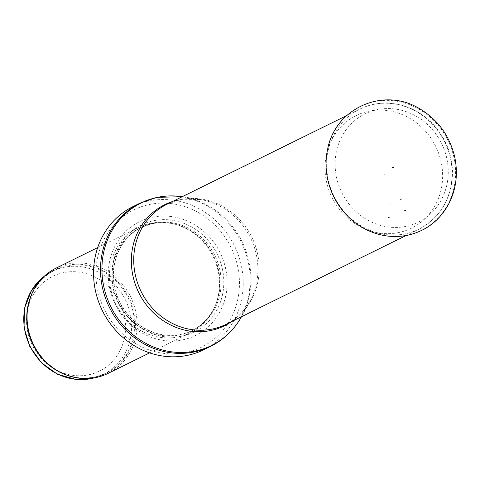 <?xml version="1.0" encoding="UTF-8"?>
<svg xmlns="http://www.w3.org/2000/svg" width="480" height="480" viewBox="0 0 480 480"><rect width="100%" height="100%" fill="white"/><g stroke="black" fill="none" stroke-linecap="round" stroke-linejoin="round"><path stroke-width="0.36" stroke-dasharray="2.4 1.8" d="M56.106 268.104A58.704 54.09 -116.3 0 1 68.136 263.976A58.704 54.09 -116.3 0 1 133.302 303.168A58.704 54.09 -116.3 0 1 108.06 373.398M150.486 223.35A58.704 54.09 -116.3 0 1 175.188 224.262A58.704 54.09 -116.3 0 1 215.304 305.574A58.704 54.09 -116.3 0 1 190.404 332.766A58.704 54.09 -116.3 0 1 115.92 304.056A58.704 54.09 -116.3 0 1 138.456 227.478A58.704 54.09 -116.3 0 1 150.486 223.35M152.64 217.188A63.402 58.416 -116.3 0 1 225.018 298.884A63.402 58.416 -116.3 0 1 125.448 319.452A63.402 58.416 -116.3 0 1 152.64 217.188M133.05 206.574A79.836 73.566 -116.3 0 1 149.412 200.958A79.836 73.566 -116.3 0 1 238.038 254.256A79.836 73.566 -116.3 0 1 203.706 349.77M384.714 174.198A2.55 2.346 -116.3 0 1 384.312 174.246L384.714 174.198M390.15 204.216L391.26 203.964A32.7 30.132 -116.3 0 1 390.15 204.216M399.126 232.458A62.73 57.804 -116.3 0 1 398.73 232.542A62.73 57.804 -116.3 0 1 363.096 228.168A62.73 57.804 -116.3 0 1 326.544 154.074A62.73 57.804 -116.3 0 1 387.576 110.586A62.73 57.804 -116.3 0 1 442.338 169.728A62.73 57.804 -116.3 0 1 399.126 232.458M44.232 276.282A57.528 53.01 -116.3 0 1 52.23 271.332A57.528 53.01 -116.3 0 1 64.02 267.282A57.528 53.01 -116.3 0 1 127.884 305.688A57.528 53.01 -116.3 0 1 103.14 374.514A57.528 53.01 -116.3 0 1 94.344 377.844M63.498 272.634A52.836 48.684 63.7 0 0 40.836 357.846A52.836 48.684 63.7 0 0 123.81 340.71A52.836 48.684 63.7 0 0 63.498 272.634M29.706 299.49A57.528 53.01 -116.3 0 1 55.212 269.856A57.528 53.01 -116.3 0 1 67.002 265.812A57.528 53.01 -116.3 0 1 130.866 304.218A57.528 53.01 -116.3 0 1 106.128 373.044A57.528 53.01 -116.3 0 1 67.092 375.252M44.328 276.192L55.212 269.856C37.908 279.126 28.53 294.282 27.078 315.318A57.816 53.268 -116.3 0 1 67.494 265.26A57.816 53.268 -116.3 0 1 134.838 333.132A57.816 53.268 -116.3 0 1 52.926 367.71C70.506 379.356 88.236 381.138 106.128 373.044L94.47 377.826M152.19 223.71A57.594 53.07 -116.3 0 1 176.43 224.604A57.594 53.07 -116.3 0 1 215.79 304.38A57.594 53.07 -116.3 0 1 125.22 313.89A57.594 53.07 -116.3 0 1 152.19 223.71M152.376 223.686A57.528 53.01 -116.3 0 1 216.24 262.092A57.528 53.01 -116.3 0 1 191.496 330.918A57.528 53.01 -116.3 0 1 118.506 302.784A57.528 53.01 -116.3 0 1 140.586 227.736A57.528 53.01 -116.3 0 1 152.376 223.686M153.57 223.098A57.528 53.01 -116.3 0 1 217.434 261.504A57.528 53.01 -116.3 0 1 192.69 330.33A57.528 53.01 -116.3 0 1 119.7 302.19A57.528 53.01 -116.3 0 1 141.78 227.148A57.528 53.01 -116.3 0 1 153.57 223.098M153.708 220.71A59.67 54.978 -116.3 0 1 221.826 297.594A59.67 54.978 -116.3 0 1 128.118 316.95A59.67 54.978 -116.3 0 1 153.708 220.71M149.52 204.474A76.548 70.536 -116.3 0 1 236.904 303.108A76.548 70.536 -116.3 0 1 116.688 327.942A76.548 70.536 -116.3 0 1 149.52 204.474M140.004 203.148A79.836 73.566 -116.3 0 1 156.366 197.532A79.836 73.566 -116.3 0 1 244.992 250.83A79.836 73.566 -116.3 0 1 210.654 346.344M172.392 201.57A67.518 62.208 -116.3 0 1 178.584 199.926A67.518 62.208 -116.3 0 1 199.86 199.44L182.25 196.704A79.482 73.236 -116.3 0 1 182.592 196.758A79.482 73.236 -116.3 0 1 241.638 316.434A79.482 73.236 -116.3 0 1 241.47 316.74L250.02 301.098A67.518 62.208 -116.3 0 1 231.618 321.6M199.86 199.44A67.518 62.208 -116.3 0 1 250.02 301.098C244.206 311.538 236.22 319.284 226.062 324.342A66.924 61.662 -116.3 0 0 254.844 244.278A66.924 61.662 -116.3 0 0 180.552 199.602A66.924 61.662 -116.3 0 0 166.842 204.306L179.724 199.884L199.86 199.44M373.494 104.406A66.924 61.662 -116.3 0 1 447.786 149.082A66.924 61.662 -116.3 0 1 419.004 229.146A66.924 61.662 -116.3 0 1 405.288 233.85A66.924 61.662 -116.3 0 1 331.002 189.174A66.924 61.662 -116.3 0 1 359.784 109.11A66.924 61.662 -116.3 0 1 373.494 104.406M406.02 226.362A60.348 55.608 -116.3 0 1 337.128 148.602A60.348 55.608 -116.3 0 1 431.904 129.024A60.348 55.608 -116.3 0 1 406.02 226.362M388.446 217.53L389.976 217.182A44.208 40.734 -116.3 0 1 388.446 217.53M326.544 154.074L327.708 148.86A69.096 63.666 -116.3 0 1 395.064 100.944A69.096 63.666 -116.3 0 1 455.28 166.362A69.096 63.666 -116.3 0 1 407.226 235.248M391.068 222.762A49.932 46.008 -116.3 0 1 389.886 223.026L391.068 222.762M149.64 352.878L190.404 332.766M97.692 247.59L138.456 227.478M215.304 305.574L215.79 304.38C210.792 316.404 202.692 325.248 191.496 330.918L192.69 330.33C174.144 338.646 155.952 336.606 138.12 324.21C128.616 317.01 121.692 307.746 117.354 296.406C106.812 269.88 118.098 238.128 141.78 227.148L152.31 223.71C160.284 222.09 168.324 222.384 176.43 224.604L175.188 224.262M405.978 235.572L419.004 229.146C440.772 217.248 451.95 198.252 452.526 172.152C452.016 153.456 445.314 137.25 432.432 123.528C419.274 110.292 403.782 103.488 385.956 103.104C376.71 103.092 367.986 105.096 359.784 109.11L346.752 115.542M367.944 230.412L363.096 228.168"/><path stroke-width="0.72" d="M149.64 352.878L108.06 373.398A58.704 54.09 -116.3 0 1 53.346 368.004A58.704 54.09 -116.3 0 1 27.096 314.808A58.704 54.09 -116.3 0 1 56.106 268.104L97.692 247.59M241.638 316.434C234.3 329.682 223.974 339.648 210.654 346.344L203.706 349.77A79.836 73.566 -116.3 0 1 102.408 310.722A79.836 73.566 -116.3 0 1 133.05 206.574L140.004 203.148L156.864 197.358L182.25 196.704A79.482 73.236 -116.3 0 0 157.548 197.334A79.482 73.236 -116.3 0 0 117.522 318.018A79.482 73.236 -116.3 0 0 241.47 316.74M392.934 167.892A0.468 0.432 -116.3 0 1 392.616 167.016A0.468 0.432 -116.3 0 1 393.21 167.244A0.468 0.432 -116.3 0 1 392.934 167.892M404.238 210.882L405.576 210.576A45.258 41.7 -116.3 0 1 404.238 210.882M400.308 199.272A32.766 30.192 63.7 0 0 401.484 199.002L400.308 199.272M94.344 377.844A57.528 53.01 -116.3 0 1 30.15 346.374A57.528 53.01 -116.3 0 1 44.232 276.282M67.092 375.252A57.528 53.01 -116.3 0 1 29.706 299.49M53.346 368.004L52.926 367.71A57.816 53.268 -116.3 0 1 27.078 315.318L27.096 314.808M210.654 346.344A79.836 73.566 -116.3 0 1 109.362 307.296A79.836 73.566 -116.3 0 1 140.004 203.148M231.618 321.6A67.518 62.208 -116.3 0 1 138.834 292.752A67.518 62.208 -116.3 0 1 172.392 201.57M405.978 235.572L226.062 324.342A66.924 61.662 -116.3 0 1 141.156 291.606A66.924 61.662 -116.3 0 1 166.842 204.306L346.752 115.542M407.226 235.248A69.096 63.666 -116.3 0 1 367.944 230.412A69.096 63.666 -116.3 0 1 327.708 148.86C335.28 108.432 382.992 87.03 418.53 108.096C437.328 118.92 449.358 135.084 454.62 156.588C458.01 172.422 456.456 187.392 449.958 201.504C440.952 219.606 426.81 230.862 407.526 235.272C394.08 237.93 380.892 236.31 367.944 230.412M94.47 377.826L75.768 379.41L57.33 374.16L41.382 362.736L29.814 346.542L24 327.504L24.642 307.902L31.686 290.076L44.328 276.192M393.03 167.856L392.406 167.55L392.616 167.016"/></g></svg>
